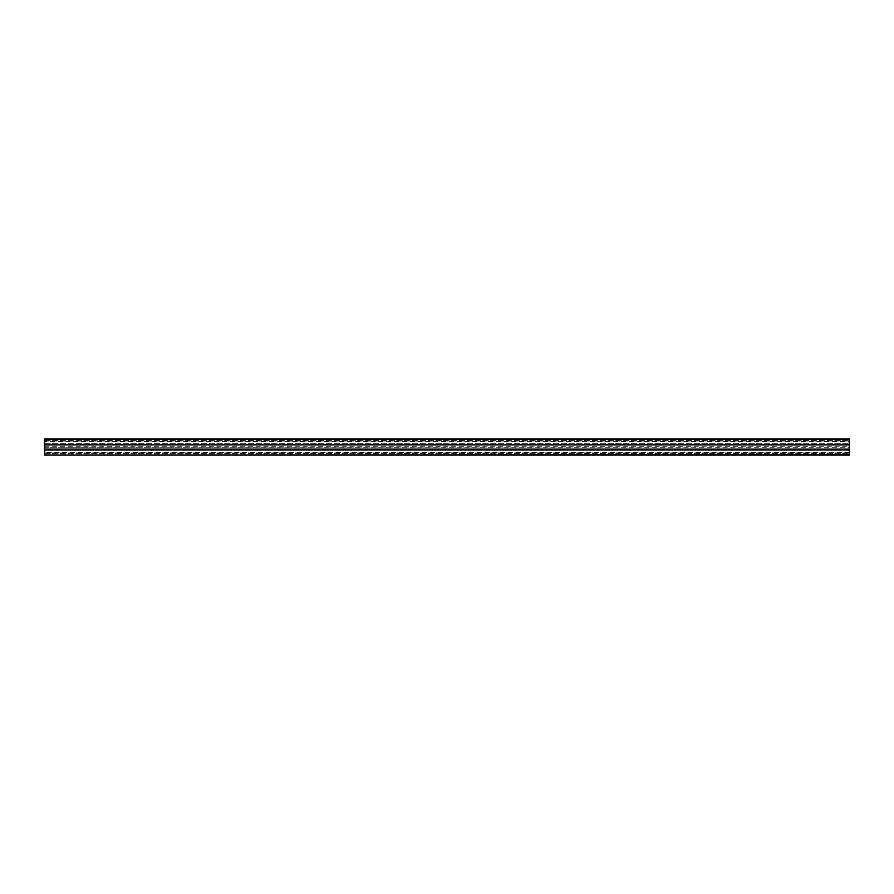 <?xml version="1.0" encoding="UTF-8"?>
<svg xmlns="http://www.w3.org/2000/svg" width="894" height="894" viewBox="0 0 894 894"><rect width="100%" height="100%" fill="white"/><g stroke="black" fill="none" stroke-linecap="round" stroke-linejoin="round"><path stroke-width="0.67" stroke-dasharray="4.47 3.35" d="M849.3 452.364L44.7 452.364L44.7 455.046L849.3 455.046L849.3 438.954L44.7 438.954L44.7 441.636L849.3 441.636M44.7 452.364L44.7 450.274L849.3 450.274L44.7 450.274L44.7 453.973L44.7 447.268L849.3 447.268M44.7 447.268L849.3 447M44.7 450.218L849.3 450.218L44.7 450.218M44.7 453.705L849.3 453.705L44.7 453.705M44.7 453.973L849.3 453.973L44.7 453.973M44.7 449.146L849.3 449.146M44.7 447L44.7 441.636M44.7 444.854L849.3 444.854M44.7 443.726L849.3 443.726L44.7 443.726M44.7 440.295L849.3 440.295L44.7 440.295M44.7 440.027L849.3 440.027L44.7 440.027M44.7 443.782L849.3 443.782L44.7 443.782M44.7 446.732L849.3 446.732M44.7 452.912L849.3 452.912M44.7 441.088L849.3 441.088"/><path stroke-width="1.34" d="M44.7 454.778L44.7 438.954L849.3 438.954L849.3 455.046L44.7 455.046L849.3 454.778M44.7 449.146L849.3 449.146M44.7 444.854L849.3 444.854M44.7 439.222L849.3 439.222"/></g></svg>
